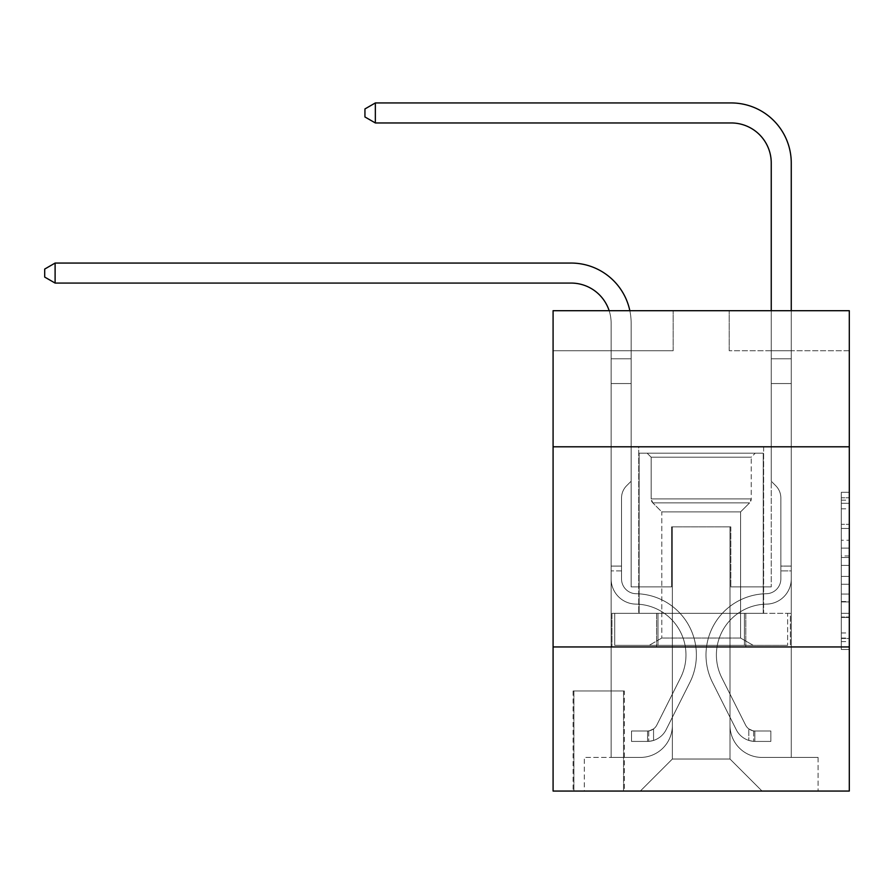 <?xml version="1.0" encoding="UTF-8"?>
<svg xmlns="http://www.w3.org/2000/svg" width="894" height="894" viewBox="0 0 894 894"><rect width="100%" height="100%" fill="white"/><g stroke="black" fill="none" stroke-linecap="round" stroke-linejoin="round"><path stroke-width="0.67" stroke-dasharray="4.47 3.35" d="M841.299 540.244L841.299 565.388L849.3 565.388L849.3 641.613L849.3 500.171L849.3 565.388L841.299 565.388L841.299 497.813L841.299 649.48L841.299 492.303L841.299 638.472L849.3 638.472L841.299 638.472L849.3 638.472L841.299 638.472L841.299 613.329L841.299 649.48L849.3 649.48L849.3 492.303L849.3 638.081L849.3 576.395L841.299 576.395L849.3 576.395L849.3 613.329L849.3 503.311L841.299 503.311L849.3 503.311L849.3 649.48L849.3 500.171L849.3 649.48L841.299 649.48L841.299 492.303L849.3 492.303L849.3 500.171L849.3 492.303L849.3 500.171L849.3 492.303L849.3 497.813L849.3 492.303L841.299 492.303L841.299 503.311L849.3 503.311L841.299 503.311L841.299 540.244L849.3 540.244M763.632 446.799L763.632 613.329L638.741 613.329L763.632 613.329L638.741 613.329L763.632 613.329L763.632 446.799L638.741 446.799L638.741 613.329L638.741 446.799L763.632 446.799M624.336 690.984L573.099 690.984L624.336 690.984L624.336 791.056L573.099 791.056L624.336 791.056M573.099 690.984L573.099 791.056M849.3 555.956L849.3 548.1L849.3 555.956L841.299 555.956L841.299 524.331L841.299 617.452L841.299 594.074L849.3 594.074L841.299 594.074L841.299 649.48L849.3 649.48L841.299 649.48L849.3 649.48L841.299 649.48L841.299 492.303L849.3 492.303L841.299 492.303L849.3 492.303L841.299 492.303L841.299 555.956L849.3 555.956M849.3 646.954L849.3 791.056L553.084 791.056L553.084 646.954L849.3 646.954L849.3 310.699L729.213 310.699L849.3 310.699L849.3 350.727L849.3 310.699L553.084 310.699L673.171 310.699L553.084 310.699L553.084 350.727L673.171 350.727L553.084 350.727L553.084 310.699L553.084 446.799L849.3 446.799L553.084 446.799L553.084 646.954L849.3 646.954L553.084 646.954M611.127 350.727L611.127 757.43L640.339 757.43A32.028 32.028 0 0 0 672.366 725.403L672.366 526.857L672.366 759.028L672.366 526.857L672.366 759.028L672.366 526.857L730.007 526.857L730.007 725.403A32.028 32.028 0 0 0 762.034 757.43L791.257 757.43L791.257 350.727L791.257 757.43L791.257 350.727L791.257 757.43L791.257 350.727L791.257 757.43L791.257 350.727L791.257 757.43L791.257 350.727L791.257 757.43L818.077 757.43L762.034 757.43L791.257 757.43L762.034 757.43L791.257 757.43L762.034 757.43L791.257 757.43L762.034 757.43L791.257 757.43L791.257 350.727L771.243 350.727L791.257 350.727L771.243 350.727L791.257 350.727L771.243 350.727L791.257 350.727L771.243 350.727L791.257 350.727L771.243 350.727L791.257 350.727L771.243 350.727L791.257 350.727L791.257 757.43L762.034 757.43A32.028 32.028 0 0 1 730.007 725.403A32.028 32.028 0 0 0 762.034 757.43A32.028 32.028 0 0 1 730.007 725.403A32.028 32.028 0 0 0 762.034 757.43A32.028 32.028 0 0 1 730.007 725.403A32.028 32.028 0 0 0 762.034 757.43A32.028 32.028 0 0 1 730.007 725.403A32.028 32.028 0 0 0 762.034 757.43A32.028 32.028 0 0 1 730.007 725.403L730.007 526.857L730.007 759.028L672.366 759.028L730.007 759.028L762.034 791.056L818.077 791.056L640.339 791.056L762.034 791.056L730.007 759.028L762.034 791.056L730.007 759.028L730.007 526.857L730.007 759.028L730.007 526.857L671.573 526.857L671.573 586.9L631.142 586.9L631.142 350.727L611.127 350.727L611.127 757.43L640.339 757.43A32.028 32.028 0 0 0 672.366 725.403L672.366 526.857L671.573 526.857L671.573 586.9L631.142 586.9L631.142 350.727L611.127 350.727L611.127 757.43L640.339 757.43L584.307 757.43L640.339 757.43L611.127 757.43L611.127 350.727L611.127 757.43L611.127 350.727L611.127 757.43L611.127 350.727L611.127 757.43L611.127 350.727L631.142 350.727L611.127 350.727L631.142 350.727L611.127 350.727L631.142 350.727L611.127 350.727L631.142 350.727L611.127 350.727L631.142 350.727L611.127 350.727L611.127 757.43L611.127 350.727M672.366 725.403L672.366 526.857L671.573 526.857L671.573 586.9L631.142 586.9L631.142 350.727L631.142 586.9L631.142 350.727L631.142 586.9L631.142 350.727L631.142 586.9L631.142 350.727L631.142 586.9L631.142 350.727L631.142 586.9L671.573 586.9L631.142 586.9L671.573 586.9L631.142 586.9L671.573 586.9L631.142 586.9L671.573 586.9L631.142 586.9L671.573 586.9L671.573 526.857L671.573 586.9L671.573 526.857L671.573 586.9L671.573 526.857L671.573 586.9L671.573 526.857L671.573 586.9L671.573 526.857L672.366 526.857L671.573 526.857L672.366 526.857L671.573 526.857L672.366 526.857L671.573 526.857L672.366 526.857L671.573 526.857L672.366 526.857L672.366 725.403A32.028 32.028 0 0 1 640.339 757.43A32.028 32.028 0 0 0 672.366 725.403A32.028 32.028 0 0 1 640.339 757.43A32.028 32.028 0 0 0 672.366 725.403A32.028 32.028 0 0 1 640.339 757.43A32.028 32.028 0 0 0 672.366 725.403A32.028 32.028 0 0 1 640.339 757.43A32.028 32.028 0 0 0 672.366 725.403M849.3 350.727L729.213 350.727L849.3 350.727M573.892 791.056L623.531 791.056L573.892 791.056L573.892 690.984L623.531 690.984L623.531 791.056L623.531 690.984L573.892 690.984L573.892 791.056M584.307 791.056L640.339 791.056L672.366 759.028L640.339 791.056L672.366 759.028L640.339 791.056L584.307 791.056L584.307 757.43L584.307 791.056M730.811 526.857L730.007 526.857L730.811 526.857L730.007 526.857L730.811 526.857L730.007 526.857L730.811 526.857L730.007 526.857L730.811 526.857L730.007 526.857L730.811 526.857L730.007 526.857L730.811 526.857L730.811 586.9L730.811 526.857M729.213 350.727L729.213 310.699L729.213 350.727M673.171 350.727L673.171 310.699L673.171 350.727M818.077 757.43L818.077 791.056L818.077 757.43M771.243 350.727L771.243 586.9L730.811 586.9L771.243 586.9L730.811 586.9L771.243 586.9L730.811 586.9L771.243 586.9L730.811 586.9L771.243 586.9L730.811 586.9L771.243 586.9L730.811 586.9L771.243 586.9L771.243 350.727M790.397 646.954L611.977 646.954L790.397 646.954L790.397 613.329L611.977 613.329L745.797 613.329L745.797 646.954L745.797 613.329L656.587 613.329L656.587 646.954L656.587 613.329L611.977 613.329L611.977 646.954L611.977 613.329L790.397 613.329L790.397 646.954M849.3 446.799L553.084 446.799M656.587 613.329L656.587 646.954L656.587 613.329M745.797 613.329L745.797 646.954L745.797 613.329M841.299 565.388L849.3 565.388L841.299 565.388M841.299 497.813L841.299 492.303L841.299 497.813L849.3 497.813L841.299 497.813M841.299 617.061L841.299 584.251L841.299 617.061L849.3 617.061L841.299 617.061M841.299 584.251L841.299 576.395L849.3 576.395L841.299 576.395L841.299 584.251L849.3 584.251L841.299 584.251M841.299 524.331L841.299 503.311L841.299 524.331L849.3 524.331L841.299 524.331M841.299 492.303L849.3 492.303L841.299 492.303L841.299 500.171L841.299 492.303L849.3 492.303M841.299 649.48L849.3 649.48L841.299 649.48L841.299 641.613L841.299 649.48M55.104 283.074L44.7 277.073L44.7 269.072L55.104 263.06L44.7 269.072L55.104 263.06L571.087 263.06A60.043 60.043 145.8 0 1 631.142 323.103L631.142 358.785L611.127 358.785L611.127 383.548L631.142 383.548L611.127 383.548L611.127 578.921L611.127 383.548L631.142 383.548L631.142 358.785L631.142 481.229L626.627 485.733A17.399 17.399 -34.2 0 0 621.531 498.036L621.531 578.921L621.531 498.036A17.399 17.399 145.8 0 1 626.627 485.733L631.142 481.229L631.142 358.785L631.142 481.229L626.627 485.733A17.399 17.399 -34.2 0 0 621.531 498.036L621.531 578.921L621.531 498.036A17.399 17.399 145.8 0 1 626.627 485.733L631.142 481.229L631.142 383.548L631.142 481.229L626.627 485.733A17.399 17.399 -34.2 0 0 621.531 498.036L621.531 578.921A14.807 14.807 145.8 0 0 636.103 593.728A14.807 14.807 145.8 0 1 621.531 578.921A14.807 14.807 145.8 0 0 636.103 593.728A14.807 14.807 145.8 0 1 621.531 578.921L621.531 498.036A17.399 17.399 145.8 0 1 626.627 485.733L631.142 481.229L631.142 383.548L631.142 481.229L626.627 485.733L631.142 481.229L631.142 383.548L631.142 481.229L631.142 383.548L611.127 383.548L611.127 578.921A25.222 25.222 145.8 0 0 635.947 604.132A25.222 25.222 145.8 0 1 611.127 578.921A25.222 25.222 145.8 0 0 635.947 604.132A25.222 25.222 145.8 0 1 611.127 578.921L611.127 566.092L621.531 566.092L611.127 566.092L611.127 578.921A25.222 25.222 145.8 0 0 635.947 604.132A25.222 25.222 145.8 0 1 611.127 578.921L611.127 566.092L611.127 578.921A25.222 25.222 145.8 0 0 635.947 604.132A25.222 25.222 145.8 0 1 611.127 578.921A25.222 25.222 145.8 0 0 635.947 604.132A25.222 25.222 145.8 0 1 611.127 578.921L611.127 566.092L621.531 566.092L621.531 578.921A14.807 14.807 145.8 0 0 636.103 593.728A14.807 14.807 145.8 0 1 621.531 578.921L621.531 566.092L621.531 578.921A14.807 14.807 145.8 0 0 636.103 593.728A14.807 14.807 145.8 0 1 621.531 578.921A14.807 14.807 145.8 0 0 636.103 593.728A14.807 14.807 145.8 0 1 621.531 578.921L621.531 566.092L621.531 578.921A14.807 14.807 145.8 0 0 636.103 593.728A14.807 14.807 145.8 0 1 621.531 578.921A14.807 14.807 -34.2 0 0 636.103 593.728A61.25 61.25 -34.2 0 1 689.866 682.468A61.25 61.25 -34.2 0 0 636.103 593.728A61.25 61.25 -34.2 0 1 689.866 682.468A61.25 61.25 -34.2 0 0 636.103 593.728A14.807 14.807 145.8 0 1 621.531 578.921L621.531 566.092L621.531 578.921A14.807 14.807 -34.2 0 0 636.103 593.728A61.25 61.25 -34.2 0 1 689.866 682.468A61.25 61.25 -34.2 0 0 636.103 593.728A14.807 14.807 145.8 0 1 621.531 578.921A14.807 14.807 -34.2 0 0 636.103 593.728A61.25 61.25 -34.2 0 1 689.866 682.468A61.25 61.25 -34.2 0 0 636.103 593.728A61.25 61.25 -34.2 0 1 689.866 682.468A61.25 61.25 -34.2 0 0 636.103 593.728A14.807 14.807 145.8 0 1 621.531 578.921A14.807 14.807 -34.2 0 0 636.103 593.728A61.25 61.25 -34.2 0 1 689.866 682.468A61.25 61.25 -34.2 0 0 636.103 593.728A61.25 61.25 145.8 0 1 689.866 682.468L666.108 729.727L689.866 682.468A61.25 61.25 -34.2 0 0 636.103 593.728A14.807 14.807 143.6 0 1 621.531 578.921L621.531 566.092L621.531 578.921A14.807 14.807 -34.2 0 0 636.103 593.728A61.25 61.25 145.8 0 1 689.866 682.468L666.108 729.727L689.866 682.468A61.25 61.25 -34.2 0 0 636.103 593.728A61.25 61.25 145.8 0 1 689.866 682.468L666.108 729.727L689.866 682.468A61.25 61.25 -34.2 0 0 636.103 593.728A61.25 61.25 145.8 0 1 689.866 682.468L666.108 729.727A21.221 21.221 145.8 0 1 653.559 740.433C647.39 741.741 647.39 741.741 653.559 740.433C647.39 741.741 647.39 741.741 653.559 740.433A21.221 21.221 -34.2 0 0 666.108 729.727L689.866 682.468L666.108 729.727A21.221 21.221 -34.2 0 1 647.547 741.417A21.221 21.221 -34.2 0 0 666.108 729.727A21.221 21.221 145.8 0 1 653.559 740.433C647.39 741.741 647.39 741.741 653.559 740.433C647.39 741.741 647.39 741.741 653.559 740.433A21.221 21.221 -34.2 0 0 666.108 729.727L689.866 682.468A61.25 61.25 -36.4 0 0 636.103 593.728A14.807 14.807 143.6 0 1 621.531 578.921A14.807 14.807 -36.4 0 0 636.103 593.728A61.25 61.25 145.8 0 1 689.866 682.468L666.108 729.727A21.221 21.221 -34.2 0 1 647.547 741.417A21.221 21.221 -34.2 0 0 666.108 729.727A21.221 21.221 145.8 0 1 653.559 740.433C647.39 741.741 647.39 741.741 653.559 740.433C647.39 741.741 647.39 741.741 653.559 740.433A21.221 21.221 -34.2 0 0 666.108 729.727L689.866 682.468L666.108 729.727A21.221 21.221 -34.2 0 1 647.547 741.417A21.221 21.221 -34.2 0 0 666.108 729.727A21.221 21.221 145.8 0 1 653.559 740.433C647.39 741.741 647.39 741.741 653.559 740.433C647.39 741.741 647.39 741.741 653.559 740.433A21.221 21.221 -34.2 0 0 666.108 729.727L689.866 682.468L666.108 729.727A21.221 21.221 -34.2 0 1 647.547 741.417A21.221 21.221 -34.2 0 0 666.108 729.727A21.221 21.221 145.8 0 1 653.559 740.433C647.39 741.741 647.39 741.741 653.559 740.433C647.39 741.741 647.39 741.741 653.559 740.433A21.221 21.221 -34.2 0 0 666.108 729.727L689.866 682.468A61.25 61.25 -36.4 0 0 636.103 593.728A61.25 61.25 143.6 0 1 689.866 682.468L666.108 729.727A21.221 21.221 -34.2 0 1 647.547 741.417A21.221 21.221 -34.2 0 0 666.108 729.727A21.221 21.221 143.6 0 1 653.559 740.433C647.39 741.741 647.39 741.741 653.559 740.433C647.39 741.741 647.39 741.741 653.559 740.433A21.221 21.221 -36.4 0 0 666.108 729.727L689.866 682.468L666.108 729.727A21.221 21.221 -36.4 0 1 647.547 741.417L631.533 741.417L647.547 741.417A21.221 21.221 -36.4 0 0 666.108 729.727L689.866 682.468A61.25 61.25 -36.4 0 0 636.103 593.728A14.807 14.807 143.6 0 1 621.531 578.921L621.531 566.092L621.531 570.897L621.531 566.092L611.127 566.092L611.127 578.921A25.222 25.222 145.8 0 0 635.947 604.132A25.222 25.222 145.8 0 1 611.127 578.921A25.222 25.222 -34.2 0 0 635.947 604.132A50.835 50.835 -34.2 0 1 680.558 677.797A50.835 50.835 -34.2 0 0 635.947 604.132A50.835 50.835 -34.2 0 1 680.558 677.797A50.835 50.835 -34.2 0 0 635.947 604.132A25.222 25.222 145.8 0 1 611.127 578.921L611.127 570.897L611.127 578.921A25.222 25.222 -34.2 0 0 635.947 604.132A50.835 50.835 -34.2 0 1 680.558 677.797A50.835 50.835 -34.2 0 0 635.947 604.132A25.222 25.222 145.8 0 1 611.127 578.921A25.222 25.222 -34.2 0 0 635.947 604.132A50.835 50.835 -34.2 0 1 680.558 677.797A50.835 50.835 -34.2 0 0 635.947 604.132A50.835 50.835 -34.2 0 1 680.558 677.797A50.835 50.835 -34.2 0 0 635.947 604.132A25.222 25.222 145.8 0 1 611.127 578.921A25.222 25.222 -34.2 0 0 635.947 604.132A50.835 50.835 -34.2 0 1 680.558 677.797A50.835 50.835 -34.2 0 0 635.947 604.132A50.835 50.835 145.8 0 1 680.558 677.797L656.811 725.056L680.558 677.797A50.835 50.835 -34.2 0 0 635.947 604.132A25.222 25.222 143.6 0 1 611.127 578.921A25.222 25.222 -34.2 0 0 635.947 604.132A50.835 50.835 145.8 0 1 680.558 677.797L656.811 725.056L680.558 677.797A50.835 50.835 -34.2 0 0 635.947 604.132A50.835 50.835 145.8 0 1 680.558 677.797L656.811 725.056L680.558 677.797A50.835 50.835 -34.2 0 0 635.947 604.132A50.835 50.835 145.8 0 1 680.558 677.797L656.811 725.056A10.806 10.806 145.8 0 1 653.559 728.912C647.491 731.694 647.491 731.694 653.559 728.912C647.491 731.694 647.491 731.694 653.559 728.912A10.806 10.806 -34.2 0 0 656.811 725.056L680.558 677.797L656.811 725.056A10.806 10.806 -34.2 0 1 647.547 731.001A10.806 10.806 -34.2 0 0 656.811 725.056A10.806 10.806 145.8 0 1 653.559 728.912C647.491 731.694 647.491 731.694 653.559 728.912C647.491 731.694 647.491 731.694 653.559 728.912A10.806 10.806 -34.2 0 0 656.811 725.056L680.558 677.797A50.835 50.835 -36.4 0 0 635.947 604.132A25.222 25.222 143.6 0 1 611.127 578.921A25.222 25.222 -36.4 0 0 635.947 604.132A50.835 50.835 145.8 0 1 680.558 677.797L656.811 725.056A10.806 10.806 -34.2 0 1 647.547 731.001A10.806 10.806 -34.2 0 0 656.811 725.056A10.806 10.806 145.8 0 1 653.559 728.912C647.491 731.694 647.491 731.694 653.559 728.912C647.491 731.694 647.491 731.694 653.559 728.912A10.806 10.806 -34.2 0 0 656.811 725.056L680.558 677.797L656.811 725.056A10.806 10.806 -34.2 0 1 647.547 731.001A10.806 10.806 -34.2 0 0 656.811 725.056A10.806 10.806 145.8 0 1 653.559 728.912C647.491 731.694 647.491 731.694 653.559 728.912C647.491 731.694 647.491 731.694 653.559 728.912A10.806 10.806 -34.2 0 0 656.811 725.056L680.558 677.797L656.811 725.056A10.806 10.806 -34.2 0 1 647.547 731.001A10.806 10.806 -34.2 0 0 656.811 725.056A10.806 10.806 145.8 0 1 653.559 728.912C647.491 731.694 647.491 731.694 653.559 728.912C647.491 731.694 647.491 731.694 653.559 728.912A10.806 10.806 -34.2 0 0 656.811 725.056L680.558 677.797A50.835 50.835 -36.4 0 0 635.947 604.132A50.835 50.835 143.6 0 1 680.558 677.797L656.811 725.056A10.806 10.806 -34.2 0 1 647.547 731.001A10.806 10.806 -34.2 0 0 656.811 725.056A10.806 10.806 143.6 0 1 653.559 728.912A10.806 10.806 -36.4 0 0 656.811 725.056L680.558 677.797L656.811 725.056A10.806 10.806 -36.4 0 1 647.547 731.001L631.533 731.013L631.533 741.417L631.533 731.013L647.547 731.001L647.547 741.417L631.533 741.417L647.547 741.417L647.547 731.001L631.533 731.013L631.533 741.417L631.533 731.013L647.547 731.001L647.547 741.417L631.533 741.417L647.547 741.417L647.547 731.001L631.533 731.013L631.533 741.417L631.533 731.013L647.547 731.001L647.547 741.417L631.533 741.417L647.547 741.417L647.547 731.001L631.533 731.013L631.533 741.417L631.533 731.013L647.547 731.001L647.547 741.417L631.533 741.417L647.547 741.417L647.547 731.001L631.533 731.013L631.533 741.417L631.533 731.013L647.547 731.001L647.547 741.417L631.533 741.417L647.547 741.417L647.547 731.001L631.533 731.013L647.547 731.001L647.547 741.417L647.547 731.001A10.806 10.806 -36.4 0 0 656.811 725.056L680.558 677.797A50.835 50.835 -36.4 0 0 635.947 604.132A25.222 25.222 143.6 0 1 611.127 578.921L611.127 323.103A40.029 40.029 -36.4 0 0 571.087 283.074L55.104 283.074L55.104 263.06L571.087 263.06A60.043 60.043 143.6 0 1 631.142 323.103L631.142 383.548L611.127 383.548L611.127 323.103A40.029 40.029 -36.4 0 0 609.149 310.699A40.029 40.029 -34.2 0 1 611.127 323.103A40.029 40.029 -34.2 0 0 571.087 283.074L55.104 283.074L44.7 277.073L44.7 269.072L44.7 277.073L55.104 283.074L55.104 263.06L571.087 263.06A60.043 60.043 143.6 0 1 631.142 323.103L631.142 358.785L611.127 358.785L611.127 383.548L611.127 358.785L631.142 358.785L631.142 481.229L626.627 485.733A17.399 17.399 -36.4 0 0 621.531 498.036A17.399 17.399 143.6 0 1 626.627 485.733L631.142 481.229L631.142 383.548L611.127 383.548L611.127 323.103A40.029 40.029 -34.2 0 0 571.087 283.074L55.104 283.074L44.7 277.073L44.7 269.072L55.104 263.06L55.104 283.074L55.104 263.06L44.7 269.072L44.7 277.073L55.104 283.074L44.7 277.073L44.7 269.072L55.104 263.06L571.087 263.06A60.043 60.043 145.8 0 1 631.142 323.103L631.142 358.785L611.127 358.785L611.127 323.103A40.029 40.029 -34.2 0 0 571.087 283.074L55.104 283.074L55.104 263.06L55.104 283.074L44.7 277.073L55.104 283.074L55.104 263.06L44.7 269.072L44.7 277.073L44.7 269.072L55.104 263.06L571.087 263.06A60.043 60.043 145.8 0 1 631.142 323.103L631.142 383.548L631.142 358.785L611.127 358.785L611.127 383.548L611.127 358.785L631.142 358.785L631.142 383.548L611.127 383.548L611.127 323.103A40.029 40.029 -34.2 0 0 571.087 283.074L55.104 283.074L44.7 277.073L55.104 283.074L55.104 263.06L55.104 283.074L571.087 283.074L55.104 283.074L571.087 283.074L55.104 283.074L55.104 263.06L44.7 269.072L44.7 277.073L44.7 269.072L55.104 263.06L571.087 263.06A60.043 60.043 145.8 0 1 631.142 323.103L631.142 358.785L611.127 358.785L611.127 323.103A40.029 40.029 -34.2 0 0 571.087 283.074L55.104 283.074L55.104 263.06L44.7 269.072L44.7 277.073L55.104 283.074L571.087 283.074A40.029 40.029 -34.2 0 1 611.127 323.103A40.029 40.029 -34.2 0 0 571.087 283.074A40.029 40.029 -34.2 0 1 611.127 323.103A40.029 40.029 -34.2 0 0 571.087 283.074M791.257 570.897L791.257 358.785L791.257 383.548L791.257 358.785L771.243 358.785L771.243 162.987A40.029 40.029 140 0 0 731.214 122.959L375.346 122.959L375.346 102.944L731.214 102.944A60.043 60.043 -40 0 1 791.257 162.987L791.257 383.548L791.257 358.785L771.243 358.785L771.243 383.548L791.257 383.548L791.257 358.785L791.257 383.548L791.257 358.785L771.243 358.785L771.243 162.987A40.029 40.029 -135.2 0 0 731.214 122.959L375.346 122.959L364.942 116.958L364.942 108.945L364.942 116.958L375.346 122.959L375.346 102.944L731.214 102.944A60.043 60.043 -40 0 1 791.257 162.987L791.257 383.548L791.257 358.785L771.243 358.785L791.257 358.785L791.257 383.548L771.243 383.548L771.243 481.229L775.757 485.733A17.399 17.399 -40 0 1 780.853 498.036A17.399 17.399 140 0 0 775.757 485.733L771.243 481.229L771.243 162.987A40.029 40.029 -135.2 0 0 731.214 122.959L375.346 122.959L364.942 116.958L364.942 108.945L375.346 102.944L375.346 122.959L375.346 102.944L364.942 108.945L364.942 116.958L375.346 122.959L364.942 116.958L364.942 108.945L375.346 102.944L731.214 102.944A60.043 60.043 44.8 0 1 791.257 162.987L791.257 358.785L771.243 358.785L771.243 383.548L791.257 383.548L791.257 578.921A25.222 25.222 -40 0 1 766.437 604.132A25.222 25.222 140 0 0 791.257 578.921L791.257 383.548L771.243 383.548L771.243 481.229L775.757 485.733A17.399 17.399 44.8 0 1 780.853 498.036A17.399 17.399 -135.2 0 0 775.757 485.733L771.243 481.229L771.243 162.987A40.029 40.029 -135.2 0 0 731.214 122.959L375.346 122.959L375.346 102.944L731.214 102.944A60.043 60.043 44.8 0 1 791.257 162.987L791.257 578.921A25.222 25.222 44.8 0 1 766.437 604.132A25.222 25.222 140 0 0 791.257 578.921L791.257 383.548L771.243 383.548L771.243 481.229L775.757 485.733A17.399 17.399 44.8 0 1 780.853 498.036A17.399 17.399 -135.2 0 0 775.757 485.733L771.243 481.229L771.243 383.548L791.257 383.548L791.257 578.921A25.222 25.222 44.8 0 1 766.437 604.132A25.222 25.222 140 0 0 791.257 578.921L791.257 383.548L771.243 383.548L771.243 358.785L791.257 358.785L771.243 358.785L771.243 162.987A40.029 40.029 -135.2 0 0 731.214 122.959L375.346 122.959L364.942 116.958L375.346 122.959L375.346 102.944L375.346 122.959L364.942 116.958L364.942 108.945L364.942 116.958L375.346 122.959L375.346 102.944L364.942 108.945L375.346 102.944L731.214 102.944A60.043 60.043 44.8 0 1 791.257 162.987L791.257 358.785L791.257 162.987L791.257 358.785L771.243 358.785L771.243 481.229L775.757 485.733A17.399 17.399 44.8 0 1 780.853 498.036A17.399 17.399 -135.2 0 0 775.757 485.733L771.243 481.229L771.243 383.548L791.257 383.548L791.257 578.921A25.222 25.222 44.8 0 1 766.437 604.132A50.835 50.835 140 0 0 721.816 677.797A50.835 50.835 -40 0 1 766.437 604.132A25.222 25.222 -135.2 0 0 791.257 578.921L791.257 383.548L771.243 383.548L771.243 162.987A40.029 40.029 -135.2 0 0 731.214 122.959L375.346 122.959L375.346 102.944L731.214 102.944A60.043 60.043 44.8 0 1 791.257 162.987L791.257 358.785L771.243 358.785L771.243 162.987L771.243 481.229L775.757 485.733A17.399 17.399 44.8 0 1 780.853 498.036A17.399 17.399 -135.2 0 0 775.757 485.733L771.243 481.229L771.243 383.548L791.257 383.548L791.257 578.921A25.222 25.222 44.8 0 1 766.437 604.132A25.222 25.222 -135.2 0 0 791.257 578.921L791.257 383.548L771.243 383.548L771.243 162.987L771.243 481.229L775.757 485.733A17.399 17.399 44.8 0 1 780.853 498.036A17.399 17.399 -135.2 0 0 775.757 485.733L771.243 481.229L771.243 383.548L791.257 383.548L791.257 578.921L791.257 570.897L780.853 570.897L780.853 566.092L791.257 566.092L780.853 566.092L780.853 578.921L780.853 498.036L780.853 578.921A14.807 14.807 -40 0 1 766.27 593.728A14.807 14.807 140 0 0 780.853 578.921L780.853 498.036L780.853 578.921L780.853 566.092L791.257 566.092L780.853 566.092L780.853 578.921A14.807 14.807 44.8 0 1 766.27 593.728A14.807 14.807 140 0 0 780.853 578.921L780.853 498.036L780.853 578.921A14.807 14.807 44.8 0 1 766.27 593.728A14.807 14.807 140 0 0 780.853 578.921L780.853 498.036L780.853 578.921L780.853 566.092L791.257 566.092L780.853 566.092L780.853 578.921A14.807 14.807 44.8 0 1 766.27 593.728A61.25 61.25 140 0 0 712.518 682.468A61.25 61.25 -40 0 1 766.27 593.728A14.807 14.807 -135.2 0 0 780.853 578.921L780.853 498.036L780.853 578.921A14.807 14.807 44.8 0 1 766.27 593.728A14.807 14.807 -135.2 0 0 780.853 578.921L780.853 498.036L780.853 578.921L780.853 570.897L791.257 570.897M754.827 741.417A21.221 21.221 -40 0 1 736.276 729.727L712.518 682.468A61.25 61.25 -40 0 1 766.27 593.728A14.807 14.807 -135.2 0 0 780.853 578.921A14.807 14.807 44.8 0 1 766.27 593.728A61.25 61.25 -135.2 0 0 712.518 682.468A61.25 61.25 -40 0 1 766.27 593.728A14.807 14.807 -135.2 0 0 780.853 578.921A14.807 14.807 -135.2 0 1 766.27 593.728A14.807 14.807 -135.2 0 0 780.853 578.921A14.807 14.807 -135.2 0 1 766.27 593.728A61.25 61.25 -135.2 0 0 712.518 682.468L736.276 729.727L712.518 682.468A61.25 61.25 44.8 0 1 766.27 593.728A14.807 14.807 -135.2 0 0 780.853 578.921A14.807 14.807 -135.2 0 1 766.27 593.728A61.25 61.25 -135.2 0 0 712.518 682.468A61.25 61.25 44.8 0 1 766.27 593.728A14.807 14.807 -135.2 0 0 780.853 578.921A14.807 14.807 -135.2 0 1 766.27 593.728A14.807 14.807 -135.2 0 0 780.853 578.921A14.807 14.807 -135.2 0 1 766.27 593.728A61.25 61.25 -135.2 0 0 712.518 682.468A61.25 61.25 44.8 0 1 766.27 593.728A14.807 14.807 -135.2 0 0 780.853 578.921A14.807 14.807 -135.2 0 1 766.27 593.728A61.25 61.25 -135.2 0 0 712.518 682.468L736.276 729.727L712.518 682.468A61.25 61.25 44.8 0 1 766.27 593.728A61.25 61.25 44.8 0 0 712.518 682.468A61.25 61.25 44.8 0 1 766.27 593.728A61.25 61.25 44.8 0 0 712.518 682.468L736.276 729.727A21.221 21.221 140 0 0 748.826 740.433A21.221 21.221 -40 0 1 736.276 729.727L712.518 682.468A61.25 61.25 44.8 0 1 766.27 593.728A61.25 61.25 44.8 0 0 712.518 682.468L736.276 729.727L712.518 682.468A61.25 61.25 44.8 0 1 766.27 593.728A61.25 61.25 44.8 0 0 712.518 682.468A61.25 61.25 44.8 0 1 766.27 593.728A61.25 61.25 44.8 0 0 712.518 682.468L736.276 729.727L712.518 682.468A61.25 61.25 44.8 0 1 766.27 593.728A61.25 61.25 44.8 0 0 712.518 682.468L736.276 729.727A21.221 21.221 -135.2 0 0 748.826 740.433C754.994 741.741 754.994 741.741 748.826 740.433C754.994 741.741 754.994 741.741 748.826 740.433A21.221 21.221 44.8 0 1 736.276 729.727L712.518 682.468L736.276 729.727A21.221 21.221 -135.2 0 0 748.826 740.433C754.994 741.741 754.994 741.741 748.826 740.433C754.994 741.741 754.994 741.741 748.826 740.433A21.221 21.221 44.8 0 1 736.276 729.727L712.518 682.468L736.276 729.727A21.221 21.221 -135.2 0 0 748.826 740.433C754.994 741.741 754.994 741.741 748.826 740.433C754.994 741.741 754.994 741.741 748.826 740.433A21.221 21.221 44.8 0 1 736.276 729.727L712.518 682.468L736.276 729.727A21.221 21.221 -135.2 0 0 748.826 740.433C754.994 741.741 754.994 741.741 748.826 740.433C754.994 741.741 754.994 741.741 748.826 740.433A21.221 21.221 44.8 0 1 736.276 729.727L712.518 682.468L736.276 729.727A21.221 21.221 -135.2 0 0 748.826 740.433C754.994 741.741 754.994 741.741 748.826 740.433C754.994 741.741 754.994 741.741 748.826 740.433A21.221 21.221 44.8 0 1 736.276 729.727A21.221 21.221 -40 0 0 754.827 741.417L754.827 731.001A10.806 10.806 -40 0 1 745.574 725.056L721.816 677.797A50.835 50.835 -40 0 1 766.437 604.132A25.222 25.222 -135.2 0 0 791.257 578.921A25.222 25.222 44.8 0 1 766.437 604.132A50.835 50.835 -135.2 0 0 721.816 677.797A50.835 50.835 -40 0 1 766.437 604.132A25.222 25.222 -135.2 0 0 791.257 578.921A25.222 25.222 -135.2 0 1 766.437 604.132A25.222 25.222 -135.2 0 0 791.257 578.921A25.222 25.222 -135.2 0 1 766.437 604.132A50.835 50.835 -135.2 0 0 721.816 677.797L745.574 725.056L721.816 677.797A50.835 50.835 44.8 0 1 766.437 604.132A25.222 25.222 -135.2 0 0 791.257 578.921A25.222 25.222 -135.2 0 1 766.437 604.132A50.835 50.835 -135.2 0 0 721.816 677.797A50.835 50.835 44.8 0 1 766.437 604.132A25.222 25.222 -135.2 0 0 791.257 578.921A25.222 25.222 -135.2 0 1 766.437 604.132A25.222 25.222 -135.2 0 0 791.257 578.921A25.222 25.222 -135.2 0 1 766.437 604.132A50.835 50.835 -135.2 0 0 721.816 677.797A50.835 50.835 44.8 0 1 766.437 604.132A25.222 25.222 -135.2 0 0 791.257 578.921A25.222 25.222 -135.2 0 1 766.437 604.132A50.835 50.835 -135.2 0 0 721.816 677.797L745.574 725.056L721.816 677.797A50.835 50.835 44.8 0 1 766.437 604.132A50.835 50.835 44.8 0 0 721.816 677.797A50.835 50.835 44.8 0 1 766.437 604.132A50.835 50.835 44.8 0 0 721.816 677.797L745.574 725.056A10.806 10.806 140 0 0 748.826 728.912C754.894 731.694 754.894 731.694 748.826 728.912C754.894 731.694 754.894 731.694 748.826 728.912A10.806 10.806 -40 0 1 745.574 725.056L721.816 677.797A50.835 50.835 44.8 0 1 766.437 604.132A50.835 50.835 44.8 0 0 721.816 677.797L745.574 725.056L721.816 677.797A50.835 50.835 44.8 0 1 766.437 604.132A50.835 50.835 44.8 0 0 721.816 677.797A50.835 50.835 44.8 0 1 766.437 604.132A50.835 50.835 44.8 0 0 721.816 677.797L745.574 725.056L721.816 677.797A50.835 50.835 44.8 0 1 766.437 604.132A50.835 50.835 44.8 0 0 721.816 677.797L745.574 725.056A10.806 10.806 -135.2 0 0 748.826 728.912C754.894 731.694 754.894 731.694 748.826 728.912C754.894 731.694 754.894 731.694 748.826 728.912A10.806 10.806 44.8 0 1 745.574 725.056L721.816 677.797L745.574 725.056A10.806 10.806 -135.2 0 0 748.826 728.912C754.894 731.694 754.894 731.694 748.826 728.912C754.894 731.694 754.894 731.694 748.826 728.912A10.806 10.806 44.8 0 1 745.574 725.056L721.816 677.797L745.574 725.056A10.806 10.806 -135.2 0 0 748.826 728.912C754.894 731.694 754.894 731.694 748.826 728.912C754.894 731.694 754.894 731.694 748.826 728.912A10.806 10.806 44.8 0 1 745.574 725.056L721.816 677.797L745.574 725.056A10.806 10.806 -135.2 0 0 748.826 728.912C754.894 731.694 754.894 731.694 748.826 728.912C754.894 731.694 754.894 731.694 748.826 728.912A10.806 10.806 44.8 0 1 745.574 725.056L721.816 677.797L745.574 725.056A10.806 10.806 -135.2 0 0 748.826 728.912C754.894 731.694 754.894 731.694 748.826 728.912C754.894 731.694 754.894 731.694 748.826 728.912A10.806 10.806 44.8 0 1 745.574 725.056A10.806 10.806 -40 0 0 754.827 731.001L754.827 741.417L770.84 741.417L754.827 741.417A21.221 21.221 44.8 0 1 736.276 729.727A21.221 21.221 44.8 0 0 754.827 741.417L754.827 731.001L770.84 731.013L754.827 731.001A10.806 10.806 44.8 0 1 745.574 725.056A10.806 10.806 44.8 0 0 754.827 731.001L754.827 741.417L770.84 741.417L770.84 731.013L770.84 741.417L754.827 741.417A21.221 21.221 44.8 0 1 736.276 729.727A21.221 21.221 44.8 0 0 754.827 741.417L754.827 731.001L770.84 731.013L754.827 731.001A10.806 10.806 44.8 0 1 745.574 725.056A10.806 10.806 44.8 0 0 754.827 731.001L754.827 741.417L770.84 741.417L770.84 731.013L770.84 741.417L754.827 741.417A21.221 21.221 44.8 0 1 736.276 729.727A21.221 21.221 44.8 0 0 754.827 741.417L754.827 731.001L770.84 731.013L754.827 731.001A10.806 10.806 44.8 0 1 745.574 725.056A10.806 10.806 44.8 0 0 754.827 731.001L754.827 741.417L770.84 741.417L770.84 731.013L770.84 741.417L754.827 741.417A21.221 21.221 44.8 0 1 736.276 729.727A21.221 21.221 44.8 0 0 754.827 741.417L754.827 731.001L770.84 731.013L754.827 731.001A10.806 10.806 44.8 0 1 745.574 725.056A10.806 10.806 44.8 0 0 754.827 731.001L754.827 741.417L770.84 741.417L770.84 731.013L770.84 741.417L754.827 741.417A21.221 21.221 44.8 0 1 736.276 729.727A21.221 21.221 44.8 0 0 754.827 741.417L754.827 731.001L770.84 731.013L754.827 731.001A10.806 10.806 44.8 0 1 745.574 725.056A10.806 10.806 44.8 0 0 754.827 731.001L754.827 741.417L770.84 741.417L770.84 731.013L770.84 741.417L754.827 741.417M651.156 457.203L647.144 453.202L755.229 453.202L647.144 453.202L755.229 453.202L647.144 453.202L651.156 457.203L751.228 457.203L755.229 453.202L751.228 457.203L651.156 457.203L751.228 457.203L651.156 457.203L651.156 498.919L751.228 498.919L751.228 457.203L751.228 498.919L651.156 498.919L751.228 498.919L651.156 498.919L651.156 457.203M740.59 638.048L753.229 645.345L649.156 645.345L753.229 645.345L649.156 645.345L753.229 645.345L740.59 638.048L661.795 638.048L649.156 645.345L661.795 638.048L740.59 638.048L661.795 638.048L740.59 638.048L740.59 511.882L749.585 502.886A5.599 5.599 0 0 0 751.228 498.919L749.585 502.886L652.799 502.886A5.599 5.599 0 0 1 651.156 498.919L652.799 502.886L749.585 502.886L652.799 502.886L749.585 502.886L740.59 511.882L661.795 511.882L661.795 638.048L661.795 511.882L740.59 511.882L661.795 511.882L652.799 502.886L661.795 511.882L740.59 511.882L740.59 638.048M639.143 453.202L763.241 453.202L763.241 613.329L639.143 613.329L763.241 613.329L639.143 613.329L763.241 613.329L763.241 453.202L639.143 453.202L639.143 613.329L639.143 453.202L763.241 453.202L639.143 453.202M744.411 613.329L614.748 613.329L744.411 613.329L744.411 645.345L787.625 645.345L614.748 645.345L787.625 645.345L657.973 645.345L744.411 645.345L744.411 613.329L787.625 613.329L787.625 645.345L787.625 613.329L657.973 613.329L657.973 645.345L614.748 645.345L657.973 645.345L657.973 613.329L744.411 613.329L744.411 645.345L744.411 613.329M614.748 613.329L614.748 645.345L614.748 613.329L657.973 613.329L614.748 613.329M657.973 613.329L657.973 645.345L657.973 613.329M611.127 358.785L631.142 358.785L611.127 358.785L611.127 323.103L611.127 578.921L611.127 383.548L631.142 383.548L631.142 323.103L631.142 358.785L611.127 358.785L611.127 323.103L611.127 578.921L611.127 383.548L631.142 383.548L611.127 383.548L611.127 578.921L611.127 383.548L631.142 383.548L631.142 323.103L631.142 358.785L611.127 358.785L611.127 323.103L611.127 383.548L631.142 383.548L631.142 323.103L631.142 358.785L611.127 358.785M621.531 578.921L621.531 498.036A17.399 17.399 145.8 0 1 626.627 485.733A17.399 17.399 -34.2 0 0 621.531 498.036A17.399 17.399 145.8 0 1 626.627 485.733A17.399 17.399 -34.2 0 0 621.531 498.036L621.531 578.921M55.104 263.06L571.087 263.06A60.043 60.043 145.8 0 1 631.142 323.103A60.043 60.043 145.8 0 0 571.087 263.06A60.043 60.043 145.8 0 1 631.142 323.103A60.043 60.043 145.8 0 0 571.087 263.06A60.043 60.043 145.8 0 1 631.142 323.103A60.043 60.043 145.8 0 0 629.845 310.699M621.531 566.092L611.127 566.092L611.127 570.897L611.127 566.092L621.531 566.092M375.346 102.944L731.214 102.944L375.346 102.944L375.346 122.959L731.214 122.959L375.346 122.959L731.214 122.959L375.346 122.959L375.346 102.944L731.214 102.944L375.346 102.944L364.942 108.945L375.346 102.944L364.942 108.945L375.346 102.944L364.942 108.945L364.942 116.958L364.942 108.945L375.346 102.944L731.214 102.944A60.043 60.043 44.8 0 1 791.257 162.987L791.257 358.785L791.257 162.987L791.257 358.785L771.243 358.785L771.243 162.987M731.214 102.944A60.043 60.043 44.8 0 1 791.257 162.987A60.043 60.043 44.8 0 0 731.214 102.944A60.043 60.043 44.8 0 1 791.257 162.987A60.043 60.043 44.8 0 0 731.214 102.944M375.346 122.959L364.942 116.958L364.942 108.945L364.942 116.958L375.346 122.959L731.214 122.959M631.142 481.229L626.627 485.733L631.142 481.229M653.559 728.912C647.491 731.694 647.491 731.694 653.559 728.912C647.491 731.694 647.491 731.694 653.559 728.912L653.559 740.433L653.559 728.912M631.533 741.417L631.533 731.013L631.533 741.417M770.84 731.013L755.229 731.013L770.84 731.013L770.84 741.417L770.84 731.013M791.257 310.699L791.257 358.785L771.243 358.785L771.243 383.548L771.243 310.699M748.826 740.433C754.994 741.741 754.994 741.741 748.826 740.433C754.994 741.741 754.994 741.741 748.826 740.433L748.826 728.912L748.826 740.433M841.299 613.329L849.3 613.329L841.299 613.329M841.299 601.539L849.3 601.539M841.299 528.455L849.3 528.455L841.299 528.455M841.299 500.171L849.3 500.171M841.299 641.613L849.3 641.613M841.299 632.974L849.3 632.974M841.299 508.809L849.3 508.809M841.299 557.532L849.3 557.532L841.299 557.532M841.299 601.93L849.3 601.93L841.299 601.93M841.299 617.452L849.3 617.452L841.299 617.452M841.299 548.1L849.3 548.1L841.299 548.1M621.531 570.897L611.127 570.897L621.531 570.897M841.299 638.081L849.3 638.081M841.299 638.472L849.3 638.472M841.299 503.311L849.3 503.311M648.753 730.89L648.753 741.361L648.753 730.89M753.631 730.89L753.631 741.361L753.631 730.89"/><path stroke-width="1.34" d="M849.3 446.799L849.3 310.699L553.084 310.699L553.084 446.799L849.3 446.799L849.3 791.056L553.084 791.056L553.084 446.799M849.3 646.954L553.084 646.954M571.087 283.074A40.029 40.029 -34.2 0 1 609.149 310.699A40.029 40.029 -36.4 0 0 571.087 283.074L55.104 283.074L44.7 277.073L44.7 269.072L55.104 263.06L571.087 263.06A60.043 60.043 145.8 0 1 629.845 310.699M771.243 310.699L771.243 162.987A40.029 40.029 140 0 0 731.214 122.959L375.346 122.959L364.942 116.958L364.942 108.945L375.346 102.944L731.214 102.944A60.043 60.043 44.8 0 1 791.257 162.987L791.257 310.699M55.104 263.06L571.087 263.06L55.104 263.06L571.087 263.06L55.104 263.06L55.104 283.074M771.243 162.987A40.029 40.029 -135.2 0 0 731.214 122.959A40.029 40.029 -135.2 0 1 771.243 162.987A40.029 40.029 -135.2 0 0 731.214 122.959A40.029 40.029 -135.2 0 1 771.243 162.987A40.029 40.029 -135.2 0 0 731.214 122.959M375.346 102.944L375.346 122.959"/></g></svg>
